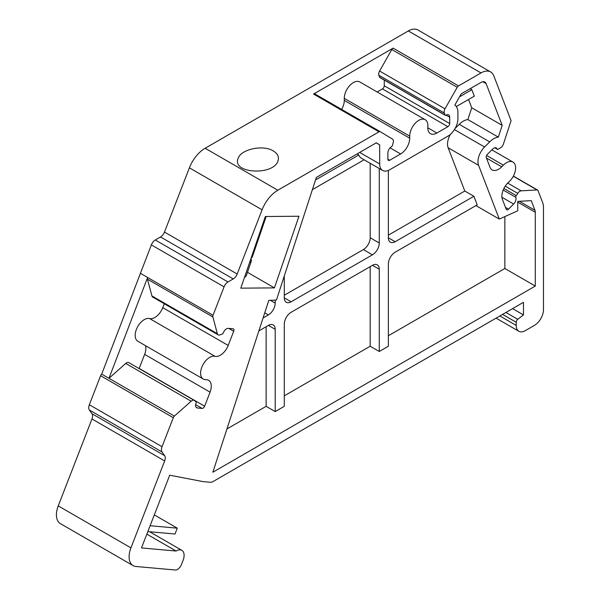 <?xml version="1.0" encoding="UTF-8"?>
<svg xmlns="http://www.w3.org/2000/svg" width="600" height="600" viewBox="0 0 600 600"><rect width="100%" height="100%" fill="white"/><g stroke="black" fill="none" stroke-linecap="round" stroke-linejoin="round"><path stroke-width="0.9" d="M150.105 525.735L177.285 528.165L175.012 534.015L147.833 531.592M177.285 528.165L154.305 514.898M176.115 551.033L141.488 547.942L169.71 475.192L203.048 481.612L210.577 482.28A6.428 3.713 120 0 0 212.85 481.673L523.485 302.332L523.485 314.925L517.74 319.305A2.573 1.485 120 0 0 516.21 322.26L516.21 325.418A12.848 7.418 120 0 0 518.873 331.298A12.848 7.418 120 0 0 525.3 330.66L534.39 325.418A12.848 7.418 120 0 0 543.472 309.675L543.472 207.525A19.275 11.13 120 0 0 542.655 202.612L538.013 190.583A2.573 1.485 120 0 0 537.592 190.058A2.573 1.485 120 0 0 537.053 189.945L521.138 190.845A4.5 2.595 120 0 0 517.755 193.358L516.3 195.645A1.282 0.742 120 0 0 515.783 197.31A5.137 2.97 -60 0 1 513.645 204.038L508.522 209.153A2.573 1.485 -60 0 1 506.618 209.76A2.573 1.485 -60 0 1 506.197 209.243L502.433 199.478A12.848 7.418 -60 0 1 508.748 182.07A12.848 7.418 120 0 0 515.28 170.917A12.848 7.418 120 0 0 512.947 162.053A12.848 7.418 120 0 0 503.377 165.15L501.72 166.815A12.848 7.418 -60 0 1 492.15 169.92A12.848 7.418 -60 0 1 490.035 167.31L486.3 157.62A2.573 1.485 -60 0 1 487.388 154.305L492.51 149.19A5.137 2.97 -60 0 1 496.327 147.968A5.137 2.97 -60 0 1 497.19 149.055A1.282 0.742 120 0 0 497.4 149.325A1.282 0.742 120 0 0 498.045 149.265L500.543 147.825A4.5 2.595 120 0 0 503.423 144.038L511.072 120.667L493.822 75.885A19.275 11.13 120 0 0 490.65 71.97A19.275 11.13 120 0 0 481.013 72.922L458.528 85.905A2.573 1.485 120 0 0 457.222 87.293L445.013 108.802A4.5 2.595 120 0 0 444.3 113.032L445.065 115.028A1.282 0.742 120 0 0 445.283 115.282A1.282 0.742 120 0 0 445.95 115.208A5.137 2.97 -60 0 1 448.627 114.885A5.137 2.97 -60 0 1 449.692 117.24L449.692 123.532A2.573 1.485 -60 0 1 447.877 126.683L436.875 133.035A12.848 7.418 -60 0 1 430.447 133.672A12.848 7.418 -60 0 1 427.838 126.698A12.848 7.418 120 0 0 425.22 119.722A12.848 7.418 120 0 0 415.305 123.18A12.848 7.418 120 0 0 409.71 136.14L409.717 138.18A12.848 7.418 -60 0 1 400.627 153.96L389.715 160.26A2.573 1.485 -60 0 1 388.433 160.387A2.573 1.485 -60 0 1 387.9 159.21L387.9 152.917A5.137 2.97 -60 0 1 391.582 146.587A1.282 0.742 120 0 0 392.452 145.403L393.217 142.53A4.5 2.595 120 0 0 392.505 139.118L380.295 131.708A2.573 1.485 120 0 0 380.28 131.7A2.573 1.485 120 0 0 378.99 131.828L277.837 190.23A25.703 14.842 120 0 0 262.095 209.805L237.18 274.035A6.428 3.713 -60 0 1 233.243 278.933L227.993 281.962A6.428 3.713 120 0 0 224.062 286.853L213.045 315.248A2.573 1.485 120 0 0 212.865 316.942L217.358 333.705A4.5 2.595 120 0 0 218.183 334.875A4.5 2.595 120 0 0 219.877 334.92L222.337 333.998A1.282 0.742 120 0 0 223.29 332.91A5.137 2.97 -60 0 1 228.308 328.365L233.032 328.785A2.573 1.485 -60 0 1 233.407 328.905A2.573 1.485 -60 0 1 233.7 331.267L228.195 345.442A12.848 7.418 -60 0 1 215.01 356.317A12.848 7.418 120 0 0 202.77 365.093A12.848 7.418 120 0 0 203.265 379.028A12.848 7.418 120 0 0 205.178 379.612L206.715 379.74A12.848 7.418 -60 0 1 208.627 380.325A12.848 7.418 -60 0 1 210.075 392.153L204.623 406.215A2.573 1.485 -60 0 1 202.132 408.42L197.415 407.993A5.137 2.97 -60 0 1 196.665 407.76A5.137 2.97 -60 0 1 196.11 402.967A1.282 0.742 120 0 0 196.028 401.805L194.423 400.522A4.5 2.595 120 0 0 194.235 400.395A4.5 2.595 120 0 0 191.16 401.22L174.398 416.085A2.573 1.485 120 0 0 173.295 417.697L162.038 446.707A6.428 3.713 120 0 0 162.038 451.957L164.663 455.685A6.428 3.713 -60 0 1 164.663 460.935L130.935 547.868A19.275 11.13 120 0 0 133.095 565.612A19.275 11.13 120 0 0 135.922 566.482L175.267 570A6.428 3.713 120 0 0 181.477 564.495L183.067 560.393A10.92 6.308 120 0 0 181.837 550.335A10.92 6.308 120 0 0 176.115 551.033L146.843 534.135M379.68 163.958A14.197 8.197 120 0 0 382.62 170.46A14.197 8.197 120 0 0 389.715 169.755L447.877 136.178A14.197 8.197 120 0 0 457.912 118.785L457.912 112.493A16.77 9.683 120 0 0 454.853 105.075L461.228 93.84L481.013 82.418A7.65 4.417 -60 0 1 484.838 82.043A7.65 4.417 -60 0 1 486.09 83.595L502.185 125.355L498.322 137.145A16.77 9.683 120 0 0 489.697 141.892L484.575 147.007A14.197 8.197 120 0 0 478.575 165.33L499.29 219.083L517.77 210.78L517.77 201.39L531.248 200.632L534.967 210.285A7.71 4.455 -60 0 1 535.298 212.243L535.298 286.065L212.85 472.23L268.793 300.382L276.435 300.053L316.358 177.435L376.312 142.815L379.68 144.863L379.68 163.958L359.685 152.415M298.965 216.248L274.418 287.888L240.803 288.157L265.35 216.51L298.965 216.248M249.585 262.522A26.505 6.952 18.9 0 0 251.362 260.962L246.337 275.625A26.505 6.952 -161.1 0 1 244.56 277.185M274.418 287.888L247.47 272.325M251.362 260.962A26.505 6.952 18.9 0 0 250.913 258.645M380.265 131.685L314.865 93.938A2.573 1.485 120 0 0 314.85 93.922A2.573 1.485 120 0 0 313.567 94.05L393.097 48.135A2.573 1.485 120 0 0 391.8 49.523L379.59 71.032A4.5 2.595 120 0 0 378.877 75.262L379.642 77.25A1.282 0.742 120 0 0 379.853 77.512L445.283 115.282M425.22 119.722L359.798 81.945A12.848 7.418 120 0 0 349.875 85.41A12.848 7.418 120 0 0 344.28 98.363L344.288 100.403A12.848 7.418 -60 0 1 341.64 109.387M384.263 80.062L384.263 85.762A2.573 1.485 -60 0 1 382.447 88.912L377.153 91.965M128.993 362.752A4.5 2.595 120 0 0 128.805 362.625A4.5 2.595 120 0 0 125.738 363.442L108.968 378.315L147.623 277.47A2.573 1.485 120 0 0 147.435 279.165L151.928 295.935A4.5 2.595 120 0 0 152.752 297.105L218.183 334.875M145.493 345.675A12.848 7.418 -60 0 1 144.645 354.382L139.192 368.445A2.573 1.485 -60 0 1 139.132 368.587M164.288 303.765L162.773 307.673A12.848 7.418 -60 0 1 149.58 318.548A12.848 7.418 120 0 0 137.347 327.315A12.848 7.418 120 0 0 137.835 341.25L203.265 379.028M133.095 565.612L60.405 523.643A19.275 11.13 -60 0 1 58.238 505.897L91.965 418.965A6.428 3.713 120 0 0 91.965 413.715L89.34 409.987A6.428 3.713 -60 0 1 89.34 404.737L100.597 375.728A2.573 1.485 -60 0 1 101.7 374.115L151.365 244.882A6.428 3.713 -60 0 1 155.303 239.993L160.545 236.962A6.428 3.713 120 0 0 164.483 232.065L189.398 167.835A25.703 14.842 -60 0 1 205.14 148.26L408.315 30.953A19.275 11.13 -60 0 1 417.952 30L490.65 71.97M101.7 374.115L174.398 416.085M266.168 216.502L252.42 256.642A26.108 6.848 -161.1 0 1 251.145 257.962M273.24 150.907C277.612 153.578 279.218 156.855 278.055 160.74C273.855 175.868 231.892 173.655 238.028 158.632C240.532 149.317 262.98 144.398 273.24 150.907M388.365 235.155L464.805 191.025L473.895 196.267L395.175 241.718L388.365 237.78A9.637 5.565 120 0 0 390.36 242.19A9.637 5.565 120 0 0 395.175 241.718M450.42 134.333A14.197 8.197 120 0 0 448.132 147.757L464.805 191.025M468.548 99.488L471.743 107.782L467.88 119.573A16.77 9.683 120 0 0 459.263 124.32L455.092 128.475M379.275 168.525L379.275 243.022L370.185 237.78L370.185 163.282M284.295 295.237L363.375 249.585L372.457 254.827A9.637 5.565 120 0 0 379.275 243.022M372.457 254.827L291.112 301.8L284.295 297.862A9.637 5.565 120 0 0 286.29 302.272A9.637 5.565 120 0 0 291.112 301.8M284.295 297.862L284.295 275.918M312.375 189.645L364.118 159.78M357.053 153.938L358.822 154.965A14.197 8.197 120 0 0 361.267 158.13L382.62 170.46M358.822 154.965L315.532 179.955M275.205 300.105L275.205 303.112L270.368 300.315M264.743 312.81L268.395 314.91A9.637 5.565 120 0 0 275.205 303.112M268.395 314.91L263.055 317.993M258.847 330.915L268.395 325.403A9.637 5.565 120 0 1 273.21 324.93A9.637 5.565 120 0 1 275.205 329.34L275.205 411.57L266.123 406.327L266.123 326.715M372.457 265.32L379.275 269.257A9.637 5.565 120 0 0 377.28 264.847A9.637 5.565 120 0 0 372.457 265.32L291.112 312.293A9.637 5.565 120 0 0 284.295 324.097L284.295 406.327L275.205 411.57M379.275 269.257L379.275 351.487L370.185 346.237L370.185 266.632M473.895 196.267L477.202 204.847L395.175 252.21A9.637 5.565 120 0 0 388.365 264.007L388.365 346.237L379.275 351.487M388.365 237.78L388.365 170.43M504.855 216.577L504.855 268.493L388.365 335.745M363.375 249.585A9.637 5.565 120 0 0 370.185 237.78M456.315 106.545L474.322 96.15L471.847 89.707L459.54 96.817M470.115 88.71L471.847 89.707M370.185 346.237L284.295 395.835M266.123 406.327L226.935 428.947M535.298 286.065L504.855 268.493M503.888 188.475L516.3 195.645M379.68 144.863L376.222 142.868M499.29 219.083L475.92 205.59M498.322 137.145L467.88 119.573M502.185 125.355L471.743 107.782M512.58 308.625L523.485 314.925M391.8 49.523L457.222 87.293M393.097 48.135L458.528 85.905M379.59 71.032L445.013 108.802M378.877 75.262L444.3 113.032M379.642 77.25L445.065 115.028M446.055 115.14L449.692 117.24M384.263 85.762L449.692 123.532M382.447 88.912L447.877 126.683M427.793 127.785L436.875 133.035M344.28 98.363L409.71 136.14M147.435 279.165L212.865 316.942M140.347 273.27L213.045 315.248M151.928 295.935L217.358 333.705M228.735 328.403L233.7 331.267M162.773 307.673L228.195 345.442M149.58 318.548L215.01 356.317M268.388 325.41L275.205 329.34M507.683 183.075L521.138 190.845M513.315 176.235L537.053 189.945M505.237 186.135L517.755 193.358M503.19 190.042L515.783 197.31M501.938 197.28L513.645 204.038M505.485 207.397L508.522 209.153M486.577 155.453L503.377 165.15M486.45 158.002L501.72 166.815M494.955 147.765L497.19 149.055M535.298 212.243L517.77 202.132M534.967 210.285L519.412 201.3M478.575 165.33L448.132 147.757M484.575 147.007L454.425 129.593M489.697 141.892L459.263 124.32M486.09 83.595L482.857 81.727M499.853 315.975L516.21 325.418M502.59 314.392L516.21 322.26M505.912 312.472L517.74 319.305M58.238 505.897L130.935 547.868M91.965 418.965L164.663 460.935M91.965 413.715L164.663 455.685M89.34 409.987L162.038 451.957M89.34 404.737L162.038 446.707M100.597 375.728L173.295 417.697M125.738 363.442L191.16 401.22M196.087 407.228L197.415 407.993M195.653 404.67L202.132 408.42M139.192 368.445L204.623 406.215M144.645 354.382L210.075 392.153M151.365 244.882L224.062 286.853M155.303 239.993L227.993 281.962M160.545 236.962L233.243 278.933M164.483 232.065L237.18 274.035M189.398 167.835L262.095 209.805M205.14 148.26L277.837 190.23M313.567 94.05L378.99 131.828M408.315 30.953L481.013 72.922M387.9 159.21L389.715 160.26M390.045 147.847L400.627 153.96M344.288 100.403L409.717 138.18M491.835 149.865L512.947 162.053M494.768 147.803L497.4 149.325M496.095 318.142L518.873 331.298M149.655 531.75L181.837 550.335M128.805 362.625L194.235 400.395M314.85 93.922L380.28 131.7M513.39 176.085L537.592 190.058"/></g></svg>
